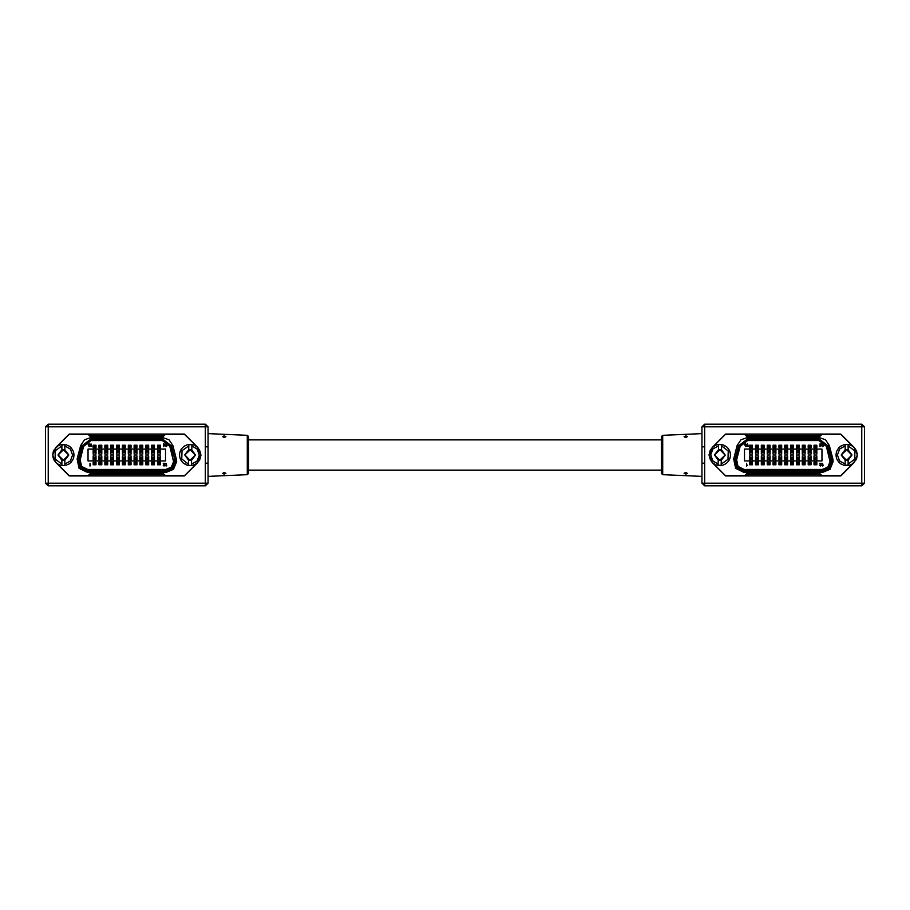 <?xml version="1.0" encoding="UTF-8"?>
<svg xmlns="http://www.w3.org/2000/svg" width="910" height="910" viewBox="0 0 910 910"><rect width="100%" height="100%" fill="white"/><g stroke="black" fill="none" stroke-linecap="round" stroke-linejoin="round"><path stroke-width="1.36" d="M161.957 474.497L161.15 474.497L161.15 473.416L161.957 473.416L161.957 474.497L163.038 474.497L163.857 475.714L184.537 475.714L197.686 462.564L200.826 455L197.686 447.436L184.537 434.286L165.483 434.286L163.038 436.72L90.454 436.72L88.02 434.286L68.967 434.286L55.806 447.436L52.678 455L55.806 462.564L68.967 475.714L88.02 475.714L90.454 473.28L163.038 473.28L165.483 475.714M91.546 474.497L91.546 473.416L92.354 473.416L92.354 474.497L88.02 475.714M91.546 435.503L92.354 435.503L92.354 436.584L91.546 436.584L91.546 435.503L88.02 434.286M161.957 435.503L161.957 436.584L161.15 436.584L161.15 435.503L165.483 434.286M160.217 460.96L160.217 458.162L157.635 458.162L157.635 460.96M160.217 458.162L157.635 458.162M157.635 449.039L157.635 451.838L160.217 451.838L160.217 449.039M157.635 451.838L160.217 451.838M154.359 460.96L154.359 458.162L151.788 458.162L151.788 460.96M154.359 458.162L151.788 458.162M148.512 460.96L148.512 458.162L145.941 458.162L145.941 460.96M148.512 458.162L145.941 458.162M142.665 460.96L142.665 458.162L140.083 458.162L140.083 460.96M142.665 458.162L140.083 458.162M136.807 460.96L136.807 458.162L134.236 458.162L134.236 460.96M136.807 458.162L134.236 458.162M130.96 460.96L130.96 458.162L128.39 458.162L128.39 460.96M130.96 458.162L128.39 458.162M125.114 460.96L125.114 458.162L122.543 458.162L122.543 460.96M125.114 458.162L122.543 458.162M119.267 460.96L119.267 458.162L116.685 458.162L116.685 460.96M119.267 458.162L116.685 458.162M113.409 460.96L113.409 458.162L110.838 458.162L110.838 460.96M113.409 458.162L110.838 458.162M107.562 460.96L107.562 458.162L104.991 458.162L104.991 460.96M107.562 458.162L104.991 458.162M101.715 460.96L101.715 458.162L99.133 458.162L99.133 460.96M101.715 458.162L99.133 458.162M95.857 460.96L95.857 458.162L93.286 458.162L93.286 460.96M95.857 458.162L93.286 458.162M151.788 449.039L151.788 451.838L154.359 451.838L154.359 449.039M151.788 451.838L154.359 451.838M145.941 449.039L145.941 451.838L148.512 451.838L148.512 449.039M145.941 451.838L148.512 451.838M140.083 449.039L140.083 451.838L142.665 451.838L142.665 449.039M140.083 451.838L142.665 451.838M134.236 449.039L134.236 451.838L136.807 451.838L136.807 449.039M134.236 451.838L136.807 451.838M128.39 449.039L128.39 451.838L130.96 451.838L130.96 449.039M128.39 451.838L130.96 451.838M122.543 449.039L122.543 451.838L125.114 451.838L125.114 449.039M122.543 451.838L125.114 451.838M116.685 449.039L116.685 451.838L119.267 451.838L119.267 449.039M116.685 451.838L119.267 451.838M110.838 449.039L110.838 451.838L113.409 451.838L113.409 449.039M110.838 451.838L113.409 451.838M104.991 449.039L104.991 451.838L107.562 451.838L107.562 449.039M104.991 451.838L107.562 451.838M99.133 449.039L99.133 451.838L101.715 451.838L101.715 449.039M99.133 451.838L101.715 451.838M93.286 449.039L93.286 451.838L95.857 451.838L95.857 449.039M93.286 451.838L95.857 451.838M248.623 455L248.623 473.325L247.327 474.679L247.327 435.321L248.623 436.675L248.623 455M205.296 463.179L205.296 446.821L208.003 446.821L208.003 483.164L205.296 483.164L205.296 463.179L208.003 463.179M818.454 474.497L817.646 474.497L817.646 473.416L818.454 473.416L818.454 474.497L819.546 474.497L820.354 475.714L841.033 475.714L854.194 462.564L857.322 455L854.194 447.436L841.033 434.286L821.98 434.286L819.546 436.72L746.962 436.72L744.516 434.286L725.463 434.286L712.314 447.436L709.174 455L712.314 462.564L725.463 475.714L744.516 475.714L746.962 473.28L819.546 473.28L821.98 475.714M748.043 474.497L748.043 473.416L748.85 473.416L748.85 474.497L744.516 475.714M748.043 435.503L748.85 435.503L748.85 436.584L748.043 436.584L748.043 435.503L744.516 434.286M818.454 435.503L818.454 436.584L817.646 436.584L817.646 435.503L821.98 434.286M816.714 460.96L816.714 458.162L814.143 458.162L814.143 460.96M816.714 458.162L814.143 458.162M814.143 449.039L814.143 451.838L816.714 451.838L816.714 449.039M814.143 451.838L816.714 451.838M810.867 460.96L810.867 458.162L808.285 458.162L808.285 460.96M810.867 458.162L808.285 458.162M805.009 460.96L805.009 458.162L802.438 458.162L802.438 460.96M805.009 458.162L802.438 458.162M799.162 460.96L799.162 458.162L796.591 458.162L796.591 460.96M799.162 458.162L796.591 458.162M793.315 460.96L793.315 458.162L790.733 458.162L790.733 460.96M793.315 458.162L790.733 458.162M787.457 460.96L787.457 458.162L784.886 458.162L784.886 460.96M787.457 458.162L784.886 458.162M781.61 460.96L781.61 458.162L779.04 458.162L779.04 460.96M781.61 458.162L779.04 458.162M775.764 460.96L775.764 458.162L773.193 458.162L773.193 460.96M775.764 458.162L773.193 458.162M769.917 460.96L769.917 458.162L767.335 458.162L767.335 460.96M769.917 458.162L767.335 458.162M764.059 460.96L764.059 458.162L761.488 458.162L761.488 460.96M764.059 458.162L761.488 458.162M758.212 460.96L758.212 458.162L755.641 458.162L755.641 460.96M758.212 458.162L755.641 458.162M752.365 460.96L752.365 458.162L749.783 458.162L749.783 460.96M752.365 458.162L749.783 458.162M808.285 449.039L808.285 451.838L810.867 451.838L810.867 449.039M808.285 451.838L810.867 451.838M802.438 449.039L802.438 451.838L805.009 451.838L805.009 449.039M802.438 451.838L805.009 451.838M796.591 449.039L796.591 451.838L799.162 451.838L799.162 449.039M796.591 451.838L799.162 451.838M790.733 449.039L790.733 451.838L793.315 451.838L793.315 449.039M790.733 451.838L793.315 451.838M784.886 449.039L784.886 451.838L787.457 451.838L787.457 449.039M784.886 451.838L787.457 451.838M779.04 449.039L779.04 451.838L781.61 451.838L781.61 449.039M779.04 451.838L781.61 451.838M773.193 449.039L773.193 451.838L775.764 451.838L775.764 449.039M773.193 451.838L775.764 451.838M767.335 449.039L767.335 451.838L769.917 451.838L769.917 449.039M767.335 451.838L769.917 451.838M761.488 449.039L761.488 451.838L764.059 451.838L764.059 449.039M761.488 451.838L764.059 451.838M755.641 449.039L755.641 451.838L758.212 451.838L758.212 449.039M755.641 451.838L758.212 451.838M749.783 449.039L749.783 451.838L752.365 451.838L752.365 449.039M749.783 451.838L752.365 451.838M661.377 455L661.377 436.675L662.673 435.321L662.673 474.679L661.377 473.325L661.377 455M704.704 446.821L704.704 463.179L701.997 463.179L701.997 426.835L704.704 426.835L704.704 446.821L701.997 446.821M82.685 446.127L91.125 439.052L82.685 446.127L79.227 459.504L80.774 467.023L87.667 470.413L165.836 470.413L165.836 472.517L87.667 472.517L79.102 468.32L77.179 458.981L80.637 445.593L84.493 439.746L91.125 437.483L91.125 438.847L162.367 438.836L171.546 445.934L175.311 461.688L172.536 468.388L165.836 471.164L172.536 468.388L175.311 461.688L172.536 468.388L165.836 471.164L172.525 468.388L175.3 461.688L174.993 459.322L175.311 461.688M87.667 472.517L87.667 471.152L165.836 471.164L87.667 471.164L80.967 468.388L78.203 461.688L80.979 468.388L87.667 471.164L80.171 467.49L78.487 459.311L81.957 445.934L78.487 459.311L80.171 467.49L87.667 471.164L80.967 468.388L78.192 461.688L78.499 459.311L77.179 458.981M80.637 445.593L81.957 445.934L91.125 438.847L81.957 445.934L91.125 438.847L162.367 439.052L171.33 445.991L174.788 459.379L170.807 446.127L162.367 439.587L91.125 439.587M79.227 459.504L81.968 445.945M91.125 437.483L162.367 437.483L162.367 439.587M87.667 470.413L80.353 467.353L78.704 459.368L78.203 461.688M162.367 437.483L168.998 439.746L172.855 445.593L170.807 446.127M172.855 445.593L176.324 458.981L175.004 459.311L171.535 445.945L162.367 438.847L171.546 445.934M205.296 446.821L205.296 426.835L45.5 426.835L48.207 424.128L45.5 426.835L45.5 483.164L48.207 485.872L45.5 483.164L48.207 485.872L205.296 485.872L208.003 483.164L205.296 485.872L208.003 483.164L205.296 485.872L205.296 483.164L48.207 483.164L48.207 485.872L45.5 483.164L48.207 483.164L48.207 424.128L205.296 424.128L208.003 426.835L208.003 446.821M205.296 426.835L208.003 426.835L205.296 424.128L208.003 426.835L205.296 424.128L205.296 426.835M739.193 446.127L747.633 439.052L739.193 446.127L735.724 459.504L737.271 467.023L744.164 470.413L822.333 470.413L822.333 472.517L744.164 472.517L735.598 468.32L733.676 458.981L737.145 445.593L741.002 439.746L747.633 437.483L747.633 438.847L818.875 438.836L828.043 445.934L831.512 459.311L831.808 461.688L829.033 468.388L822.333 471.164L829.021 468.388L831.797 461.688L829.033 468.388L822.333 471.164L744.164 471.152L744.164 472.517M744.164 470.413L744.164 471.164L737.464 468.388L734.7 461.688L737.475 468.388L744.164 471.164L737.464 468.388L734.688 461.688L735.007 459.322L733.676 458.981M747.633 437.483L818.875 437.483L818.875 438.847L747.633 438.836L738.454 445.934L747.633 438.836L738.465 445.945L734.996 459.311L738.454 445.934L747.633 438.847L818.875 439.052L827.838 445.991L831.296 459.368L827.315 446.127L818.875 439.587L747.633 439.587M735.724 459.504L738.67 445.991L737.145 445.593M818.875 437.483L825.506 439.746L829.363 445.593L828.032 445.945L818.875 438.847L818.875 439.587M818.875 438.836L828.032 445.945L827.315 446.127M829.363 445.593L832.821 458.981L831.512 459.311L831.808 461.688L828.032 445.945M704.704 463.179L704.704 483.164L864.5 483.164L861.793 485.872L864.5 483.164L864.5 426.835L861.793 424.128L864.5 426.835L861.793 424.128L704.704 424.128L701.997 426.835L704.704 424.128L701.997 426.835L704.704 424.128L704.704 426.835L861.793 426.835L861.793 424.128L864.5 426.835L861.793 426.835L861.793 485.872L704.704 485.872L701.997 483.164L701.997 463.179M704.704 483.164L701.997 483.164L704.704 485.872L701.997 483.164L704.704 485.872L704.704 483.164M73.528 454.716L73.903 454.181L73.528 454.716M73.767 453.1L73.938 454.795M72.902 450.439L73.448 451.826M72.322 450.188L72.413 449.54L72.322 450.188M71.594 448.368L72.72 450.086M70.002 446.776L71.333 448.061M70.286 447.003L69.046 446.093M68.057 445.525L69.353 446.287M65.964 444.762L66.84 445.024M66.976 464.93L65.964 465.237M69.353 463.713L67.738 464.612M69.046 463.907L70.286 462.997M71.048 462.257L70.002 463.224M72.629 460.096L71.594 461.632M72.413 460.46L72.72 459.914M73.494 458.048L73.13 459.038M73.926 455.432L73.767 456.9M73.903 455.819L73.938 455.205M61.857 464.077L55.157 459.152L55.157 450.848L61.857 445.923L61.857 449.802L57.956 455L61.857 460.198L61.857 465.454L60.731 465.226M60.731 444.774L59.616 445.126M58.274 445.752L59.753 445.081M56.272 447.185L55.681 447.765M53.679 450.803L54.225 449.733M52.973 453.146L53.281 451.906M52.848 455.819L52.848 454.17M53.281 458.094L52.905 456.422M54.225 460.267L54.657 460.972M55.681 462.235L56.272 462.815M57.922 464.043L56.454 462.974M59.753 464.919L60.538 465.169M64.087 444.762L64.894 444.546L64.894 445.923L70.4 449.051L72.584 455L70.4 460.949L64.894 464.077L64.894 465.454L62.028 465.476M54.122 449.893L57.922 445.957M53.201 452.168L53.383 451.576M54.441 460.631L53.519 458.799M59.616 464.873L58.274 464.248M200.28 454.977L200.678 454.454L200.28 454.977M200.541 453.225L200.678 454.5M199.768 450.689L200.416 452.634M199.188 450.416L199.301 449.779L199.188 450.416M198.505 448.573L199.597 450.325M196.958 446.947L197.891 447.834M197.265 447.22L196.662 446.708L197.265 447.22M195.115 445.695L196.492 446.571M192.965 444.831L193.841 445.115M193.682 464.942L192.442 465.306M193.341 465.067L194.251 464.726M195.877 463.861L196.822 463.167M197.606 462.451L198.528 461.404M199.244 460.323L198.448 461.507M200.189 458.219L199.722 459.413M200.098 458.481L200.28 457.889M200.655 455.899L200.427 457.309M200.632 456.081L200.678 455.466M188.381 464.043L181.807 458.947L182.023 450.632L188.836 445.877L188.745 449.767L184.707 454.863L188.472 460.164L188.347 465.408L187.221 465.158M187.779 444.706L188.87 444.888M185.253 445.627L184.423 446.116M183.228 447.003L184.696 445.934M181.909 448.357L182.523 447.663M180.453 450.757L180.043 451.861M179.736 453.112L180.157 451.519M179.577 455.557L179.623 453.908M179.975 457.946L180.385 459.072M180.931 460.198L181.579 461.211M182.25 462.041L182.83 462.633M184.446 463.907L183.001 462.803M186.459 464.908L185.162 464.327M191.089 444.774L191.908 444.592L191.874 445.957L197.299 449.233L199.335 455.239L197.004 461.131L191.407 464.123L191.373 465.488L190.474 465.522M184.377 446.139L186.618 445.036M180.373 450.95L181.34 449.142M179.588 454.317L179.645 453.703M179.896 457.628L179.623 456.16M185.071 463.804L185.321 464.407L185.071 463.804M187.631 465.26L187.028 465.101M836.472 455.284L836.097 455.819L836.472 455.284M836.233 456.9L836.062 455.205M836.87 459.038L836.552 458.174M837.678 459.812L837.587 460.46L837.678 459.812M838.406 461.632L837.28 459.914M839.998 463.224L838.667 461.939M839.714 462.997L840.954 463.907M841.943 464.475L840.647 463.713M844.036 465.237L843.16 464.976M843.024 445.07L844.036 444.762M840.647 446.287L842.262 445.388M840.954 446.093L839.714 447.003M838.952 447.743L839.998 446.776M837.371 449.904L838.406 448.368M837.587 449.54L837.28 450.086M836.506 451.951L836.87 450.962M836.563 451.781L836.392 452.372M836.074 454.454L836.233 453.1M836.097 454.181L836.062 454.795M848.143 445.923L854.843 450.848L854.843 459.152L848.143 464.077L848.143 460.198L852.044 455L848.143 449.802L848.143 444.546L849.462 444.831M849.269 465.226L850.384 464.873M851.726 464.248L850.247 464.919M853.728 462.815L854.319 462.235M856.321 459.197L855.775 460.267M857.027 456.854L856.719 458.094M857.152 454.181L857.152 455.83M856.617 451.576L857.095 453.578M855.775 449.733L855.343 449.028M854.319 447.765L853.728 447.185M852.078 445.957L853.546 447.026M850.247 445.081L849.041 444.717M845.913 465.237L845.106 465.454L845.106 464.077L839.6 460.949L837.416 455L839.6 449.051L845.106 445.923L845.106 444.546L847.972 444.524M855.878 460.107L852.078 464.043M856.799 457.832L856.617 458.424M855.559 449.369L856.481 451.201M849.849 444.945L851.726 445.752M709.72 455.023L709.322 455.546L709.72 455.023M709.459 456.774L709.322 455.5M710.232 459.311L709.584 457.366M710.812 459.584L710.699 460.221L710.812 459.584M711.495 461.427L710.403 459.675M713.042 463.053L712.109 462.166M712.735 462.78L713.338 463.292L712.735 462.78M714.885 464.305L713.508 463.429M717.034 465.169L716.159 464.885M716.318 445.058L717.558 444.694M716.659 444.933L715.749 445.274M714.122 446.139L713.178 446.833M712.393 447.549L711.472 448.596M710.755 449.676L711.552 448.493M709.811 451.781L710.278 450.587M709.902 451.519L709.72 452.111M709.345 454.101L709.572 452.691M709.368 453.919L709.322 454.534M721.619 445.957L728.193 451.053L727.977 459.368L721.164 464.123L721.255 460.233L725.293 455.137L721.528 449.836L721.653 444.592L722.779 444.842M722.221 465.294L721.13 465.112M724.747 464.373L725.577 463.884M726.771 462.997L725.304 464.066M728.091 461.643L727.477 462.337M729.547 459.243L729.957 458.139M730.264 456.888L729.843 458.481M730.423 454.443L730.377 456.092M730.025 452.054L729.615 450.928M729.069 449.802L728.421 448.789M727.75 447.959L727.17 447.367M725.554 446.093L726.999 447.197M723.541 445.092L724.838 445.673M718.911 465.226L718.092 465.408L718.127 464.043L712.701 460.767L710.664 454.761L712.996 448.869L718.593 445.877L718.627 444.512L719.526 444.478M725.623 463.861L723.382 464.964M729.627 459.049L728.66 460.858M730.411 455.683L730.355 456.297M730.104 452.372L730.377 453.84M724.929 446.196L724.678 445.593L724.929 446.196M722.369 444.74L722.972 444.899M165.836 469.549L171.387 467.239L173.685 461.688L169.977 446.344L162.367 440.451L91.125 440.451L83.527 446.344L80.069 459.721L81.456 466.5L87.667 469.549L165.836 469.549M80.194 459.755L81.57 466.421L87.667 469.412L165.836 469.412L171.285 467.149L173.548 461.688L169.84 446.378L162.367 440.588L91.125 440.588L83.652 446.378L80.194 459.755M68.659 455L63.37 449.722L58.092 455L63.37 460.278L68.659 455M63.859 444.74L61.857 444.922M56.739 463.224L54.782 461.142M64.894 464.077L64.894 460.198L68.796 455L64.894 449.802L64.894 445.923M195.4 455.137L190.258 449.722L184.844 454.863L189.985 460.278L195.4 455.137M190.873 444.762L189.178 444.478M182.546 462.348L181.397 460.949M196.048 463.747L194.433 464.646M191.407 464.123L191.51 460.233L195.536 455.137L191.771 449.836L191.874 445.957M56.727 446.787L69.501 434.013L184.411 434.013L197.857 447.458L200.974 455L197.857 462.542L184.411 475.987L69.501 475.987L56.727 463.213M822.333 469.549L827.884 467.239L830.182 461.688L826.473 446.344L818.875 440.451L747.633 440.451L740.023 446.344L736.565 459.721L737.953 466.5L744.164 469.549L822.333 469.549M736.69 459.755L738.067 466.421L744.164 469.412L822.333 469.412L827.793 467.149L830.045 461.688L826.348 446.378L818.875 440.588L747.633 440.588L740.16 446.378L736.69 459.755M841.34 455L846.63 460.278L851.908 455L846.63 449.722L841.34 455M846.141 465.26L848.143 465.078M853.261 446.776L855.218 448.858M845.106 445.923L845.106 449.802L841.204 455L845.106 460.198L845.106 464.077M714.6 454.863L719.742 460.278L725.156 455.137L720.015 449.722L714.6 454.863M719.128 465.237L720.822 465.522M727.454 447.652L728.603 449.051M713.952 446.253L715.567 445.354M718.593 445.877L718.49 449.767L714.464 454.863L718.229 460.164L718.127 464.043M853.273 463.213L840.499 475.987L725.588 475.987L712.143 462.542L709.027 455L712.143 447.458L725.588 434.013L840.499 434.013L853.273 446.787M176.324 458.981L176.665 461.688L173.492 469.355L165.836 472.517M165.836 470.413L172.001 467.854L174.549 461.688L174.276 459.504M174.993 459.322L175.084 461.688L172.377 468.24L165.836 470.948L87.667 471.152M832.821 458.981L833.162 461.688L829.988 469.355L822.333 472.517M822.333 470.413L828.498 467.854L831.046 461.688L830.773 459.504M831.501 459.322L831.592 461.688L828.873 468.24L822.333 470.948L744.164 470.948L736.85 467.353L735.212 459.368L734.688 461.688M157.498 446.116L160.342 446.116M151.651 446.116L154.495 446.116M145.805 446.116L148.649 446.116M139.958 446.116L142.802 446.116M134.1 446.116L136.944 446.116M128.253 446.116L131.097 446.116M122.406 446.116L125.25 446.116M116.548 446.116L119.392 446.116M110.701 446.116L113.545 446.116M104.855 446.116L107.699 446.116M99.008 446.116L101.852 446.116M93.15 446.116L95.994 446.116M160.342 449.039L160.342 454.056L157.498 454.056L157.498 449.039M154.495 449.039L154.495 454.056L151.651 454.056L151.651 449.039M148.649 449.039L148.649 454.056L145.805 454.056L145.805 449.039M142.802 449.039L142.802 454.056L139.958 454.056L139.958 449.039M136.944 449.039L136.944 454.056L134.1 454.056L134.1 449.039M131.097 449.039L131.097 454.056L128.253 454.056L128.253 449.039M125.25 449.039L125.25 454.056L122.406 454.056L122.406 449.039M119.392 449.039L119.392 454.056L116.548 454.056L116.548 449.039M113.545 449.039L113.545 454.056L110.701 454.056L110.701 449.039M107.699 449.039L107.699 454.056L104.855 454.056L104.855 449.039M101.852 449.039L101.852 454.056L99.008 454.056L99.008 449.039M95.994 449.039L95.994 454.056L93.15 454.056L93.15 449.039M157.498 447.754L160.342 447.754L160.342 445.183L157.498 445.183L157.498 447.754M151.651 447.754L154.495 447.754L154.495 445.183L151.651 445.183L151.651 447.754M145.805 447.754L148.649 447.754L148.649 445.183L145.805 445.183L145.805 447.754M139.958 447.754L142.802 447.754L142.802 445.183L139.958 445.183L139.958 447.754M134.1 447.754L136.944 447.754L136.944 445.183L134.1 445.183L134.1 447.754M128.253 447.754L131.097 447.754L131.097 445.183L128.253 445.183L128.253 447.754M122.406 447.754L125.25 447.754L125.25 445.183L122.406 445.183L122.406 447.754M116.548 447.754L119.392 447.754L119.392 445.183L116.548 445.183L116.548 447.754M110.701 447.754L113.545 447.754L113.545 445.183L110.701 445.183L110.701 447.754M104.855 447.754L107.699 447.754L107.699 445.183L104.855 445.183L104.855 447.754M99.008 447.754L101.852 447.754L101.852 445.183L99.008 445.183L99.008 447.754M93.15 447.754L95.994 447.754L95.994 445.183L93.15 445.183L93.15 447.754M87.997 460.96L165.506 460.96L165.506 449.039L87.997 449.039L87.997 460.96M157.498 464.817L160.342 464.817L160.342 462.246L157.498 462.246L157.498 464.817M151.651 464.817L154.495 464.817L154.495 462.246L151.651 462.246L151.651 464.817M145.805 464.817L148.649 464.817L148.649 462.246L145.805 462.246L145.805 464.817M139.958 464.817L142.802 464.817L142.802 462.246L139.958 462.246L139.958 464.817M134.1 464.817L136.944 464.817L136.944 462.246L134.1 462.246L134.1 464.817M128.253 464.817L131.097 464.817L131.097 462.246L128.253 462.246L128.253 464.817M122.406 464.817L125.25 464.817L125.25 462.246L122.406 462.246L122.406 464.817M116.548 464.817L119.392 464.817L119.392 462.246L116.548 462.246L116.548 464.817M110.701 464.817L113.545 464.817L113.545 462.246L110.701 462.246L110.701 464.817M104.855 464.817L107.699 464.817L107.699 462.246L104.855 462.246L104.855 464.817M99.008 464.817L101.852 464.817L101.852 462.246L99.008 462.246L99.008 464.817M93.15 464.817L95.994 464.817L95.994 462.246L93.15 462.246L93.15 464.817M92.354 474.497L161.15 474.497M161.15 435.503L92.354 435.503M161.15 473.416L92.354 473.416M92.354 436.584L161.15 436.584M157.498 460.96L157.498 455.944L160.342 455.944L160.342 460.96M151.651 460.96L151.651 455.944L154.495 455.944L154.495 460.96M145.805 460.96L145.805 455.944L148.649 455.944L148.649 460.96M139.958 460.96L139.958 455.944L142.802 455.944L142.802 460.96M134.1 460.96L134.1 455.944L136.944 455.944L136.944 460.96M128.253 460.96L128.253 455.944L131.097 455.944L131.097 460.96M122.406 460.96L122.406 455.944L125.25 455.944L125.25 460.96M116.548 460.96L116.548 455.944L119.392 455.944L119.392 460.96M110.701 460.96L110.701 455.944L113.545 455.944L113.545 460.96M104.855 460.96L104.855 455.944L107.699 455.944L107.699 460.96M99.008 460.96L99.008 455.944L101.852 455.944L101.852 460.96M93.15 460.96L93.15 455.944L95.994 455.944L95.994 460.96M95.994 463.884L93.15 463.884M101.852 463.884L99.008 463.884M107.699 463.884L104.855 463.884M113.545 463.884L110.701 463.884M119.392 463.884L116.548 463.884M125.25 463.884L122.406 463.884M131.097 463.884L128.253 463.884M136.944 463.884L134.1 463.884M142.802 463.884L139.958 463.884M148.649 463.884L145.805 463.884M154.495 463.884L151.651 463.884M160.342 463.884L157.498 463.884M166.712 465.727L166.052 466L166.052 463.292L166.712 465.727M164.073 465.795L164.938 465.169L164.062 466.068L163.243 465.26L164.471 463.565L163.208 463.292L165.04 463.292L163.481 465.237L164.073 465.795M90.67 465.727L90.01 466L90.01 463.292L90.67 465.727M166.155 446.378L167.019 445.752L166.143 446.662L165.324 445.854L166.553 444.16L165.29 443.887L167.133 443.887L165.563 445.832L166.155 446.378M165.04 444.501L163.516 446.662L163.516 443.887L165.04 444.501M164.573 444.785L163.766 444.785L163.766 445.957L164.573 444.785M91.717 446.31L91.057 446.594L91.057 443.887L91.717 446.31M89.135 446.378L89.942 445.968L89.135 446.662L88.202 444.683L89.146 443.807L90.044 444.615L88.452 444.66L89.135 446.378M95.994 457.844L93.15 457.844M93.15 452.156L95.994 452.156M101.852 457.844L99.008 457.844M99.008 452.156L101.852 452.156M107.699 457.844L104.855 457.844M104.855 452.156L107.699 452.156M113.545 457.844L110.701 457.844M110.701 452.156L113.545 452.156M119.392 457.844L116.548 457.844M116.548 452.156L119.392 452.156M125.25 457.844L122.406 457.844M122.406 452.156L125.25 452.156M131.097 457.844L128.253 457.844M128.253 452.156L131.097 452.156M136.944 457.844L134.1 457.844M134.1 452.156L136.944 452.156M142.802 457.844L139.958 457.844M139.958 452.156L142.802 452.156M148.649 457.844L145.805 457.844M145.805 452.156L148.649 452.156M154.495 457.844L151.651 457.844M151.651 452.156L154.495 452.156M160.342 457.844L157.498 457.844M157.498 452.156L160.342 452.156M158.26 462.792L159.591 462.246L157.635 462.246M160.217 462.246L159.591 462.792M159.591 447.208L158.26 447.754L160.217 447.754M157.635 447.754L158.26 447.208M152.414 462.792L153.733 462.246L151.788 462.246M154.359 462.246L153.733 462.792M146.567 462.792L147.886 462.246L145.941 462.246M148.512 462.246L147.886 462.792M140.709 462.792L142.04 462.246L140.083 462.246M142.665 462.246L142.04 462.792M134.862 462.792L136.193 462.246L134.236 462.246M136.807 462.246L136.193 462.792M129.015 462.792L130.335 462.246L128.39 462.246M130.96 462.246L130.335 462.792M123.157 462.792L124.488 462.246L122.543 462.246M125.114 462.246L124.488 462.792M117.31 462.792L118.641 462.246L116.685 462.246M119.267 462.246L118.641 462.792M111.464 462.792L112.783 462.246L110.838 462.246M113.409 462.246L112.783 462.792M105.617 462.792L106.936 462.246L104.991 462.246M107.562 462.246L106.936 462.792M99.759 462.792L101.09 462.246L99.133 462.246M101.715 462.246L101.09 462.792M93.912 462.792L95.243 462.246L93.286 462.246M95.857 462.246L95.243 462.792M153.733 447.208L152.414 447.754L154.359 447.754M151.788 447.754L152.414 447.208M147.886 447.208L146.567 447.754L148.512 447.754M145.941 447.754L146.567 447.208M142.04 447.208L140.709 447.754L142.665 447.754M140.083 447.754L140.709 447.208M136.193 447.208L134.862 447.754L136.807 447.754M134.236 447.754L134.862 447.208M130.335 447.208L129.015 447.754L130.96 447.754M128.39 447.754L129.015 447.208M124.488 447.208L123.157 447.754L125.114 447.754M122.543 447.754L123.157 447.208M118.641 447.208L117.31 447.754L119.267 447.754M116.685 447.754L117.31 447.208M112.783 447.208L111.464 447.754L113.409 447.754M110.838 447.754L111.464 447.208M106.936 447.208L105.617 447.754L107.562 447.754M104.991 447.754L105.617 447.208M101.09 447.208L99.759 447.754L101.715 447.754M99.133 447.754L99.759 447.208M95.243 447.208L93.912 447.754L95.857 447.754M93.286 447.754L93.912 447.208M190.031 470.22L190.884 469.503M199.722 459.721L200.974 455L198.38 448.186M61.857 449.654L64.894 449.654M69.012 446.059L70.32 447.037M64.894 460.346L61.857 460.346M60.538 444.831L62.028 444.524M70.32 462.962L69.012 463.941M67.738 445.388L68.295 445.65M63.518 444.444L64.451 444.489M61.857 445.923L62.164 444.512M59.571 445.149L61.141 444.671M53.519 451.201L53.758 450.632M52.905 453.578L53.008 452.964M53.383 458.424L53.201 457.832M55.021 461.472L54.122 460.107M61.141 465.328L59.571 464.851M71.333 461.939L70.912 462.394M73.812 456.638L73.699 457.241M73.699 452.759L73.812 453.362M188.745 449.62L191.782 449.699M191.51 460.38L188.472 460.301M188.347 465.044L190.008 465.567M194.808 464.464L193.284 465.078M197.515 462.553L195.525 464.077M198.562 461.359L197.47 462.587M190.383 444.444L191.464 444.524M191.02 444.478L191.623 444.546M188.836 445.877L188.87 444.615M187.551 444.751L188.154 444.626M180.021 451.906L180.624 450.382M181.613 461.256L180.328 458.947M180.396 459.129L179.884 457.571M183.285 463.053L182.125 461.893M199.347 460.153L199.028 460.688M200.496 453.021L200.598 453.635M224.247 472.449L225.873 473.302L224.247 474.133L222.62 473.462L224.247 472.449M224.247 437.551L222.62 436.538L224.247 435.867L225.873 436.698L224.247 437.551M814.006 446.116L816.85 446.116M808.148 446.116L810.992 446.116M802.302 446.116L805.145 446.116M796.455 446.116L799.298 446.116M790.608 446.116L793.452 446.116M784.75 446.116L787.594 446.116M778.903 446.116L781.747 446.116M773.056 446.116L775.9 446.116M767.198 446.116L770.042 446.116M761.351 446.116L764.195 446.116M755.505 446.116L758.348 446.116M749.658 446.116L752.502 446.116M816.85 449.039L816.85 454.056L814.006 454.056L814.006 449.039M810.992 449.039L810.992 454.056L808.148 454.056L808.148 449.039M805.145 449.039L805.145 454.056L802.302 454.056L802.302 449.039M799.298 449.039L799.298 454.056L796.455 454.056L796.455 449.039M793.452 449.039L793.452 454.056L790.608 454.056L790.608 449.039M787.594 449.039L787.594 454.056L784.75 454.056L784.75 449.039M781.747 449.039L781.747 454.056L778.903 454.056L778.903 449.039M775.9 449.039L775.9 454.056L773.056 454.056L773.056 449.039M770.042 449.039L770.042 454.056L767.198 454.056L767.198 449.039M764.195 449.039L764.195 454.056L761.351 454.056L761.351 449.039M758.348 449.039L758.348 454.056L755.505 454.056L755.505 449.039M752.502 449.039L752.502 454.056L749.658 454.056L749.658 449.039M814.006 447.754L816.85 447.754L816.85 445.183L814.006 445.183L814.006 447.754M808.148 447.754L810.992 447.754L810.992 445.183L808.148 445.183L808.148 447.754M802.302 447.754L805.145 447.754L805.145 445.183L802.302 445.183L802.302 447.754M796.455 447.754L799.298 447.754L799.298 445.183L796.455 445.183L796.455 447.754M790.608 447.754L793.452 447.754L793.452 445.183L790.608 445.183L790.608 447.754M784.75 447.754L787.594 447.754L787.594 445.183L784.75 445.183L784.75 447.754M778.903 447.754L781.747 447.754L781.747 445.183L778.903 445.183L778.903 447.754M773.056 447.754L775.9 447.754L775.9 445.183L773.056 445.183L773.056 447.754M767.198 447.754L770.042 447.754L770.042 445.183L767.198 445.183L767.198 447.754M761.351 447.754L764.195 447.754L764.195 445.183L761.351 445.183L761.351 447.754M755.505 447.754L758.348 447.754L758.348 445.183L755.505 445.183L755.505 447.754M749.658 447.754L752.502 447.754L752.502 445.183L749.658 445.183L749.658 447.754M744.494 460.96L822.003 460.96L822.003 449.039L744.494 449.039L744.494 460.96M814.006 464.817L816.85 464.817L816.85 462.246L814.006 462.246L814.006 464.817M808.148 464.817L810.992 464.817L810.992 462.246L808.148 462.246L808.148 464.817M802.302 464.817L805.145 464.817L805.145 462.246L802.302 462.246L802.302 464.817M796.455 464.817L799.298 464.817L799.298 462.246L796.455 462.246L796.455 464.817M790.608 464.817L793.452 464.817L793.452 462.246L790.608 462.246L790.608 464.817M784.75 464.817L787.594 464.817L787.594 462.246L784.75 462.246L784.75 464.817M778.903 464.817L781.747 464.817L781.747 462.246L778.903 462.246L778.903 464.817M773.056 464.817L775.9 464.817L775.9 462.246L773.056 462.246L773.056 464.817M767.198 464.817L770.042 464.817L770.042 462.246L767.198 462.246L767.198 464.817M761.351 464.817L764.195 464.817L764.195 462.246L761.351 462.246L761.351 464.817M755.505 464.817L758.348 464.817L758.348 462.246L755.505 462.246L755.505 464.817M749.658 464.817L752.502 464.817L752.502 462.246L749.658 462.246L749.658 464.817M748.85 474.497L817.646 474.497M817.646 435.503L748.85 435.503M817.646 473.416L748.85 473.416M748.85 436.584L817.646 436.584M814.006 460.96L814.006 455.944L816.85 455.944L816.85 460.96M808.148 460.96L808.148 455.944L810.992 455.944L810.992 460.96M802.302 460.96L802.302 455.944L805.145 455.944L805.145 460.96M796.455 460.96L796.455 455.944L799.298 455.944L799.298 460.96M790.608 460.96L790.608 455.944L793.452 455.944L793.452 460.96M784.75 460.96L784.75 455.944L787.594 455.944L787.594 460.96M778.903 460.96L778.903 455.944L781.747 455.944L781.747 460.96M773.056 460.96L773.056 455.944L775.9 455.944L775.9 460.96M767.198 460.96L767.198 455.944L770.042 455.944L770.042 460.96M761.351 460.96L761.351 455.944L764.195 455.944L764.195 460.96M755.505 460.96L755.505 455.944L758.348 455.944L758.348 460.96M749.658 460.96L749.658 455.944L752.502 455.944L752.502 460.96M752.502 463.884L749.658 463.884M758.348 463.884L755.505 463.884M764.195 463.884L761.351 463.884M770.042 463.884L767.198 463.884M775.9 463.884L773.056 463.884M781.747 463.884L778.903 463.884M787.594 463.884L784.75 463.884M793.452 463.884L790.608 463.884M799.298 463.884L796.455 463.884M805.145 463.884L802.302 463.884M810.992 463.884L808.148 463.884M816.85 463.884L814.006 463.884M823.209 465.727L822.549 466L822.549 463.292L823.209 465.727M820.57 465.795L821.446 465.169L820.558 466.068L819.739 465.26L820.968 463.565L819.705 463.292L821.548 463.292L819.978 465.237L820.57 465.795M747.167 465.727L746.507 466L746.507 463.292L747.167 465.727M822.651 446.378L823.527 445.752L822.64 446.662L821.821 445.854L823.049 444.16L821.787 443.887L823.63 443.887L822.071 445.832L822.651 446.378M821.548 444.501L820.012 446.662L820.012 443.887L821.548 444.501M821.07 444.785L820.263 444.785L820.263 445.957L821.07 444.785M748.213 446.31L747.554 446.594L747.554 443.887L748.213 446.31M745.631 446.378L746.439 445.968L745.631 446.662L744.71 444.683L745.643 443.807L746.541 444.615L744.949 444.66L745.631 446.378M752.502 457.844L749.658 457.844M749.658 452.156L752.502 452.156M758.348 457.844L755.505 457.844M755.505 452.156L758.348 452.156M764.195 457.844L761.351 457.844M761.351 452.156L764.195 452.156M770.042 457.844L767.198 457.844M767.198 452.156L770.042 452.156M775.9 457.844L773.056 457.844M773.056 452.156L775.9 452.156M781.747 457.844L778.903 457.844M778.903 452.156L781.747 452.156M787.594 457.844L784.75 457.844M784.75 452.156L787.594 452.156M793.452 457.844L790.608 457.844M790.608 452.156L793.452 452.156M799.298 457.844L796.455 457.844M796.455 452.156L799.298 452.156M805.145 457.844L802.302 457.844M802.302 452.156L805.145 452.156M810.992 457.844L808.148 457.844M808.148 452.156L810.992 452.156M816.85 457.844L814.006 457.844M814.006 452.156L816.85 452.156M814.757 462.792L816.088 462.246L814.143 462.246M816.714 462.246L816.088 462.792M816.088 447.208L814.757 447.754L816.714 447.754M814.143 447.754L814.757 447.208M808.91 462.792L810.241 462.246L808.285 462.246M810.867 462.246L810.241 462.792M803.064 462.792L804.383 462.246L802.438 462.246M805.009 462.246L804.383 462.792M797.217 462.792L798.536 462.246L796.591 462.246M799.162 462.246L798.536 462.792M791.359 462.792L792.69 462.246L790.733 462.246M793.315 462.246L792.69 462.792M785.512 462.792L786.843 462.246L784.886 462.246M787.457 462.246L786.843 462.792M779.665 462.792L780.985 462.246L779.04 462.246M781.61 462.246L780.985 462.792M773.807 462.792L775.138 462.246L773.193 462.246M775.764 462.246L775.138 462.792M767.96 462.792L769.291 462.246L767.335 462.246M769.917 462.246L769.291 462.792M762.114 462.792L763.433 462.246L761.488 462.246M764.059 462.246L763.433 462.792M756.267 462.792L757.586 462.246L755.641 462.246M758.212 462.246L757.586 462.792M750.409 462.792L751.74 462.246L749.783 462.246M752.365 462.246L751.74 462.792M810.241 447.208L808.91 447.754L810.867 447.754M808.285 447.754L808.91 447.208M804.383 447.208L803.064 447.754L805.009 447.754M802.438 447.754L803.064 447.208M798.536 447.208L797.217 447.754L799.162 447.754M796.591 447.754L797.217 447.208M792.69 447.208L791.359 447.754L793.315 447.754M790.733 447.754L791.359 447.208M786.843 447.208L785.512 447.754L787.457 447.754M784.886 447.754L785.512 447.208M780.985 447.208L779.665 447.754L781.61 447.754M779.04 447.754L779.665 447.208M775.138 447.208L773.807 447.754L775.764 447.754M773.193 447.754L773.807 447.208M769.291 447.208L767.96 447.754L769.917 447.754M767.335 447.754L767.96 447.208M763.433 447.208L762.114 447.754L764.059 447.754M761.488 447.754L762.114 447.208M757.586 447.208L756.267 447.754L758.212 447.754M755.641 447.754L756.267 447.208M751.74 447.208L750.409 447.754L752.365 447.754M749.783 447.754L750.409 447.208M719.969 439.78L719.116 440.497M710.278 450.279L709.027 455L711.62 461.814M848.143 460.346L845.106 460.346M840.988 463.941L839.68 462.962M845.106 449.654L848.143 449.654M849.462 465.169L847.972 465.476M839.68 447.037L840.988 446.059M842.262 464.612L841.705 464.35M846.482 465.556L845.549 465.51M848.143 464.077L847.836 465.488M850.429 464.851L848.859 465.328M856.481 458.799L856.242 459.368M857.095 456.422L856.992 457.036M854.979 448.528L855.878 449.893M848.859 444.671L850.429 445.149M838.667 448.061L839.088 447.606M836.188 453.362L836.301 452.759M836.301 457.241L836.188 456.638M721.255 460.38L718.217 460.301M718.49 449.62L721.528 449.699M721.653 444.956L719.992 444.433M715.192 445.536L716.716 444.922M712.485 447.447L714.475 445.923M711.438 448.641L712.53 447.413M719.617 465.556L718.536 465.476M718.98 465.522L718.377 465.454M721.164 464.123L721.13 465.385M722.449 465.249L721.846 465.374M729.979 458.094L729.376 459.618M728.387 448.744L729.672 451.053M729.604 450.871L730.116 452.429M726.715 446.947L727.875 448.107M710.653 449.847L710.972 449.312M709.504 456.979L709.402 456.365M685.753 437.551L684.127 436.698L685.753 435.867L687.38 436.538L685.753 437.551M685.753 472.449L687.38 473.462L685.753 474.133L684.127 473.302L685.753 472.449M162.367 438.847L91.125 438.847M157.635 459.459L160.217 459.459M157.635 458.469L160.217 458.469M160.342 463.463L157.498 463.463M160.217 450.541L157.635 450.541M160.217 451.531L157.635 451.531M157.498 446.537L160.342 446.537M151.788 459.459L154.359 459.459M151.788 458.469L154.359 458.469M154.495 463.463L151.651 463.463M145.941 459.459L148.512 459.459M145.941 458.469L148.512 458.469M148.649 463.463L145.805 463.463M140.083 459.459L142.665 459.459M140.083 458.469L142.665 458.469M142.802 463.463L139.958 463.463M134.236 459.459L136.807 459.459M134.236 458.469L136.807 458.469M136.944 463.463L134.1 463.463M128.39 459.459L130.96 459.459M128.39 458.469L130.96 458.469M131.097 463.463L128.253 463.463M122.543 459.459L125.114 459.459M122.543 458.469L125.114 458.469M125.25 463.463L122.406 463.463M116.685 459.459L119.267 459.459M116.685 458.469L119.267 458.469M119.392 463.463L116.548 463.463M110.838 459.459L113.409 459.459M110.838 458.469L113.409 458.469M113.545 463.463L110.701 463.463M104.991 459.459L107.562 459.459M104.991 458.469L107.562 458.469M107.699 463.463L104.855 463.463M99.133 459.459L101.715 459.459M99.133 458.469L101.715 458.469M101.852 463.463L99.008 463.463M93.286 459.459L95.857 459.459M93.286 458.469L95.857 458.469M95.994 463.463L93.15 463.463M154.359 450.541L151.788 450.541M154.359 451.531L151.788 451.531M151.651 446.537L154.495 446.537M148.512 450.541L145.941 450.541M148.512 451.531L145.941 451.531M145.805 446.537L148.649 446.537M142.665 450.541L140.083 450.541M142.665 451.531L140.083 451.531M139.958 446.537L142.802 446.537M136.807 450.541L134.236 450.541M136.807 451.531L134.236 451.531M134.1 446.537L136.944 446.537M130.96 450.541L128.39 450.541M130.96 451.531L128.39 451.531M128.253 446.537L131.097 446.537M125.114 450.541L122.543 450.541M125.114 451.531L122.543 451.531M122.406 446.537L125.25 446.537M119.267 450.541L116.685 450.541M119.267 451.531L116.685 451.531M116.548 446.537L119.392 446.537M113.409 450.541L110.838 450.541M113.409 451.531L110.838 451.531M110.701 446.537L113.545 446.537M107.562 450.541L104.991 450.541M107.562 451.531L104.991 451.531M104.855 446.537L107.699 446.537M101.715 450.541L99.133 450.541M101.715 451.531L99.133 451.531M99.008 446.537L101.852 446.537M95.857 450.541L93.286 450.541M95.857 451.531L93.286 451.531M93.15 446.537L95.994 446.537M744.164 471.152L822.333 471.152M747.633 438.847L738.465 445.945M814.143 459.459L816.714 459.459M814.143 458.469L816.714 458.469M816.85 463.463L814.006 463.463M816.714 450.541L814.143 450.541M816.714 451.531L814.143 451.531M814.006 446.537L816.85 446.537M808.285 459.459L810.867 459.459M808.285 458.469L810.867 458.469M810.992 463.463L808.148 463.463M802.438 459.459L805.009 459.459M802.438 458.469L805.009 458.469M805.145 463.463L802.302 463.463M796.591 459.459L799.162 459.459M796.591 458.469L799.162 458.469M799.298 463.463L796.455 463.463M790.733 459.459L793.315 459.459M790.733 458.469L793.315 458.469M793.452 463.463L790.608 463.463M784.886 459.459L787.457 459.459M784.886 458.469L787.457 458.469M787.594 463.463L784.75 463.463M779.04 459.459L781.61 459.459M779.04 458.469L781.61 458.469M781.747 463.463L778.903 463.463M773.193 459.459L775.764 459.459M773.193 458.469L775.764 458.469M775.9 463.463L773.056 463.463M767.335 459.459L769.917 459.459M767.335 458.469L769.917 458.469M770.042 463.463L767.198 463.463M761.488 459.459L764.059 459.459M761.488 458.469L764.059 458.469M764.195 463.463L761.351 463.463M755.641 459.459L758.212 459.459M755.641 458.469L758.212 458.469M758.348 463.463L755.505 463.463M749.783 459.459L752.365 459.459M749.783 458.469L752.365 458.469M752.502 463.463L749.658 463.463M810.867 450.541L808.285 450.541M810.867 451.531L808.285 451.531M808.148 446.537L810.992 446.537M805.009 450.541L802.438 450.541M805.009 451.531L802.438 451.531M802.302 446.537L805.145 446.537M799.162 450.541L796.591 450.541M799.162 451.531L796.591 451.531M796.455 446.537L799.298 446.537M793.315 450.541L790.733 450.541M793.315 451.531L790.733 451.531M790.608 446.537L793.452 446.537M787.457 450.541L784.886 450.541M787.457 451.531L784.886 451.531M784.75 446.537L787.594 446.537M781.61 450.541L779.04 450.541M781.61 451.531L779.04 451.531M778.903 446.537L781.747 446.537M775.764 450.541L773.193 450.541M775.764 451.531L773.193 451.531M773.056 446.537L775.9 446.537M769.917 450.541L767.335 450.541M769.917 451.531L767.335 451.531M767.198 446.537L770.042 446.537M764.059 450.541L761.488 450.541M764.059 451.531L761.488 451.531M761.351 446.537L764.195 446.537M758.212 450.541L755.641 450.541M758.212 451.531L755.641 451.531M755.505 446.537L758.348 446.537M752.365 450.541L749.783 450.541M752.365 451.531L749.783 451.531M749.658 446.537L752.502 446.537M248.623 439.871L661.377 439.871M248.623 470.129L661.377 470.129M247.327 435.321L208.003 433.604M247.327 474.679L208.003 476.396M662.673 474.679L701.997 476.396M662.673 435.321L701.997 433.604"/></g></svg>

